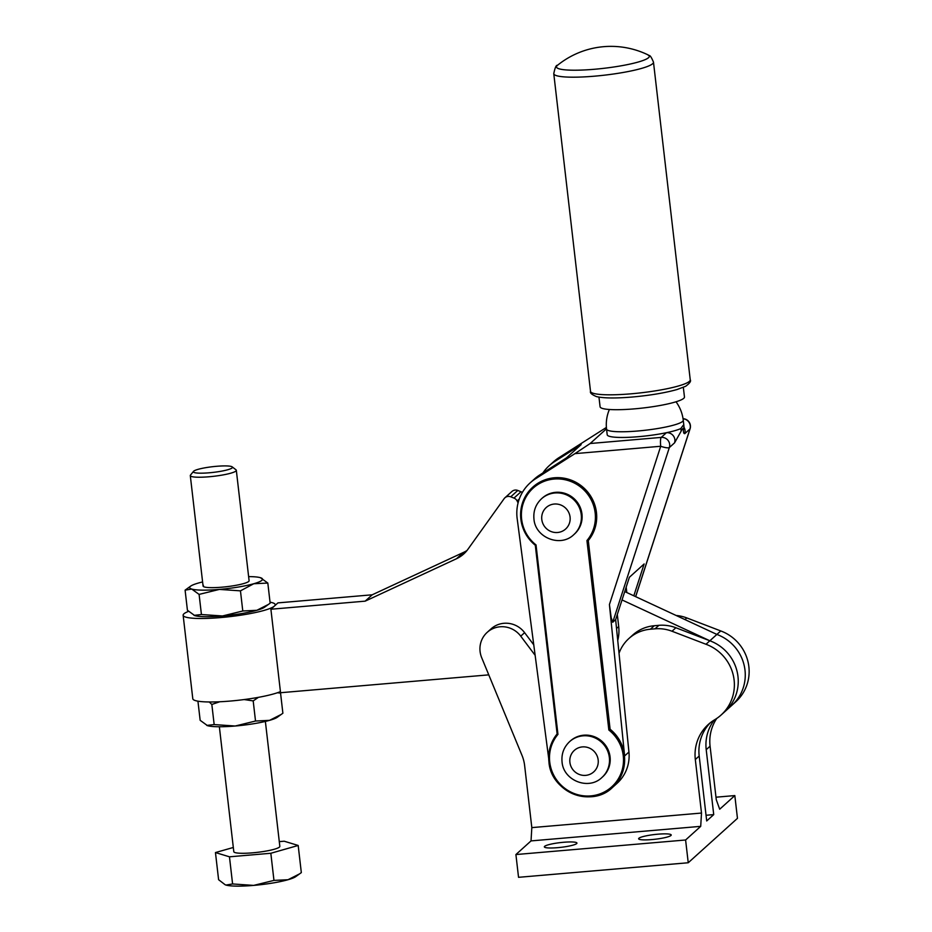 <?xml version="1.0" encoding="UTF-8"?>
<svg xmlns="http://www.w3.org/2000/svg" width="932" height="932" viewBox="0 0 932 932"><rect width="100%" height="100%" fill="white"/><g stroke="black" fill="none" stroke-linecap="round" stroke-linejoin="round"><path stroke-width="1.4" d="M619.023 653.25A46.332 44.911 -132.1 0 0 619.197 652.796A38.608 37.431 47.9 0 1 628.914 638.502A38.608 37.431 47.9 0 1 631.337 636.498A38.608 37.431 47.9 0 1 650.385 629.216L655.033 628.82A38.608 37.431 47.9 0 1 663.631 629.065A38.608 37.431 47.9 0 1 672.007 631.244L705.99 644.268A42.476 41.171 47.9 0 1 734.101 679.976A42.476 41.171 47.9 0 1 721.065 715.054A42.476 41.171 47.9 0 1 714.704 719.737A42.476 41.171 -132.1 0 0 708.343 724.42A42.476 41.171 -132.1 0 0 699.175 736.63A42.476 41.171 -132.1 0 0 695.319 759.522L701.505 813.053L531.822 827.616L524.646 765.685A38.608 37.431 -132.1 0 0 523.668 760.396A38.608 37.431 -132.1 0 0 521.955 755.281L481.704 657.736A23.16 22.461 47.9 0 1 487.191 632.35A23.16 22.461 47.9 0 1 491.246 629.461A23.16 22.461 47.9 0 1 520.743 636.16L535.143 655.312M705.99 644.268L709.858 640.773A42.476 41.171 47.9 0 1 737.969 676.481A42.476 41.171 47.9 0 1 724.933 711.57A42.476 41.171 -132.1 0 0 737.969 676.481A42.476 41.171 -132.1 0 0 709.858 640.773L675.875 627.749A38.608 37.431 -132.1 0 0 667.498 625.582A38.608 37.431 -132.1 0 0 658.901 625.325L654.252 625.733A38.608 37.431 -132.1 0 0 635.205 633.003A38.608 37.431 -132.1 0 0 632.781 635.007L628.914 638.502M706.037 815.267L713.726 814.615L706.701 820.952L699.186 756.027A42.476 41.171 47.9 0 1 703.043 733.135A42.476 41.171 47.9 0 1 710.335 722.743M533.768 644.851L524.611 632.665A23.16 22.461 -132.1 0 0 495.113 625.966A23.16 22.461 -132.1 0 0 491.059 628.867L487.191 632.35M721.065 715.054L731.969 705.221A42.476 41.171 -132.1 0 0 744.994 670.143A42.476 41.171 -132.1 0 0 716.894 634.436A42.476 41.171 47.9 0 1 744.994 670.143A42.476 41.171 47.9 0 1 731.969 705.221L735.837 701.726A42.476 41.171 -132.1 0 0 748.862 666.648A42.476 41.171 -132.1 0 0 720.762 630.941L686.779 617.916A38.608 37.431 -132.1 0 0 678.403 615.737A38.608 37.431 -132.1 0 0 676.154 615.493M715.986 797.198L734.824 795.578L719.702 809.221L716.277 799.738L710.079 746.194A42.476 41.171 47.9 0 1 713.935 723.302A42.476 41.171 47.9 0 1 716.743 718.444M714.25 720.017A42.476 41.171 -132.1 0 0 710.067 726.797A42.476 41.171 -132.1 0 0 706.211 749.689L713.726 814.615M638.898 838.252A16.415 2.388 173.4 0 1 656.291 834.338A16.415 2.388 173.4 0 1 671.226 834.99A16.415 2.388 173.4 0 1 670.947 835.503A16.415 2.388 173.4 0 1 653.553 839.417A16.415 2.388 173.4 0 1 638.618 838.765A16.415 2.388 173.4 0 1 638.898 838.252M544.626 846.338A16.415 2.388 173.4 0 1 562.008 842.423A16.415 2.388 173.4 0 1 576.943 843.076A16.415 2.388 173.4 0 1 576.675 843.588A16.415 2.388 173.4 0 1 559.282 847.514A16.415 2.388 173.4 0 1 544.346 846.85A16.415 2.388 173.4 0 1 544.626 846.338M701.505 813.053L700.713 826.346L531.03 840.909L531.822 827.616M531.03 840.909L515.909 854.551L685.603 839.988L700.713 826.346M515.909 854.551L518.542 877.315L688.235 862.752L737.457 818.343L734.824 795.578M685.603 839.988L688.235 862.752M622.028 599.94L709.858 640.773L720.762 630.941M653.483 62.164C649.534 52.681 649.185 56.689 647.961 54.848A46.717 6.78 173.4 0 1 594.383 69.271A46.717 6.78 173.4 0 1 557.266 65.508A46.717 6.78 173.4 0 1 557.476 65.322L557.476 65.322C556.206 64.891 554.971 67.687 553.771 73.698L590.515 391.335A50.188 7.293 173.4 0 0 631.232 393.805A50.188 7.293 173.4 0 0 689.4 381.351A50.188 7.293 173.4 0 0 690.239 379.79L653.483 62.164A50.188 7.293 173.4 0 1 652.645 63.726A50.188 7.293 173.4 0 1 594.488 76.179A50.188 7.293 173.4 0 1 553.771 73.698M683.342 387.363L684.461 396.997A42.476 6.163 173.4 0 1 683.75 398.325A42.476 6.163 173.4 0 1 638.735 408.461A42.476 6.163 173.4 0 1 600.08 406.76L598.961 397.125M542.878 472.955A42.476 41.171 47.9 0 1 549.216 465.674A42.476 41.171 47.9 0 1 554.47 461.666L581.149 444.622L566.388 457.938L539.698 474.994A42.476 41.171 -132.1 0 0 534.444 478.99L530.122 482.893A42.476 41.171 47.9 0 1 535.376 478.885L574.928 453.628L660.718 446.265A7.724 1.654 18 0 0 666.24 447.698A7.724 1.654 18 0 0 669.351 447.546L674.558 442.851A7.724 7.491 -132.1 0 0 666.45 432.704A38.608 5.604 173.4 0 1 627.539 437.364A38.608 5.604 173.4 0 1 607.21 434.778L606.546 429.081A38.608 5.604 173.4 0 0 637.872 430.992A38.608 5.604 173.4 0 0 682.608 421.415A38.608 5.604 173.4 0 0 683.249 420.204L683.878 425.598M606.394 427.427L558.792 457.763A42.476 41.171 -132.1 0 0 553.538 461.771L549.216 465.674M608.852 730.024A37.641 36.499 47.9 0 1 623.263 755.759A37.641 36.499 47.9 0 1 590.772 795.905A37.641 36.499 47.9 0 1 549.729 762.061A37.641 36.499 47.9 0 1 557.953 734.393L536.028 544.929A37.641 36.499 47.9 0 1 521.629 519.206A37.641 36.499 47.9 0 1 554.109 479.048A37.641 36.499 47.9 0 1 595.164 512.891A37.641 36.499 47.9 0 1 586.939 540.56L608.852 730.024L609.924 729.383A38.608 37.431 -132.1 0 1 619.733 741.068A38.608 37.431 -132.1 0 1 624.382 755.514A38.608 37.431 -132.1 0 1 612.534 787.423C591.645 808.3 550.917 792.014 548.948 762.015C547.876 751.437 550.614 742.07 557.126 733.927A38.608 37.431 -132.1 0 0 548.96 761.992A38.608 37.431 -132.1 0 0 553.608 776.438A38.608 37.431 -132.1 0 0 612.534 787.423L617.031 783.358A38.608 37.431 -132.1 0 0 628.937 752.042L615.644 619.629L629.38 577.281L644.14 563.953L633.818 595.804M615.644 619.629L612.732 622.261L611.182 617.601L609.423 604.553L624.615 755.934A38.608 37.431 -132.1 0 0 619.908 740.917A38.608 37.431 -132.1 0 0 610.111 729.232L588.278 540.56A38.608 37.431 -132.1 0 0 591.995 498.387A38.608 37.431 -132.1 0 0 554.354 477.778A38.608 37.431 -132.1 0 0 532.883 487.063A38.608 37.431 -132.1 0 0 532.789 487.145M548.703 758.508L517.26 519.287A42.476 41.171 47.9 0 1 520.394 496.278A42.476 41.171 47.9 0 1 530.122 482.893M586.939 540.56L588.278 540.56M557.953 734.393L557.138 733.915L535.306 545.278L557.126 733.95M536.028 544.929L535.306 545.255A38.608 37.431 -132.1 0 1 520.86 519.182C522.223 529.702 527.046 538.405 535.294 545.278M683.482 425.19A38.608 5.604 173.4 0 1 683.89 425.784L683.074 425.458L680.779 428.58A38.608 5.604 173.4 0 1 666.45 432.704L661.242 437.399A7.724 7.491 47.9 0 1 669.351 447.546L612.732 622.261M609.423 604.553L660.718 446.265A7.724 1.526 85.1 0 1 660.508 440.521A7.724 1.526 85.1 0 1 661.242 437.399L590.189 443.504L574.928 453.628M683.983 427.299A7.724 7.491 47.9 0 1 684.752 433.66L689.96 428.965A7.724 7.491 -132.1 0 0 683.063 418.806M569.627 741.627L570.326 740.998A24.127 23.393 47.9 0 1 583.747 735.197A24.127 23.393 47.9 0 1 608.037 749.596A24.127 23.393 47.9 0 1 602.654 776.834L601.956 777.463A24.127 23.393 -132.1 0 0 609.353 757.518A24.127 23.393 -132.1 0 0 583.048 735.826A24.127 23.393 -132.1 0 0 569.627 741.627C563.848 747.126 561.32 753.872 562.054 761.863C563.289 780.585 588.663 790.639 601.956 777.463M541.527 498.76L542.226 498.131A24.127 23.393 47.9 0 1 555.647 492.329A24.127 23.393 47.9 0 1 579.937 506.74A24.127 23.393 47.9 0 1 574.555 533.966L573.856 534.595A24.127 23.393 -132.1 0 0 581.253 514.662A24.127 23.393 -132.1 0 0 554.948 492.97A24.127 23.393 -132.1 0 0 541.527 498.76C535.749 504.259 533.221 511.004 533.954 519.008C535.189 537.717 560.563 547.783 573.856 534.595M683.89 425.784A7.724 7.363 177.1 0 1 683.447 429.244C683.342 427.753 682.515 428.499 680.966 431.493A7.724 5.778 -152.7 0 0 680.779 428.58M590.189 443.504L606.511 428.778M520.86 519.124A38.608 37.431 -132.1 0 1 532.708 487.226A38.608 37.431 -132.1 0 1 554.179 477.941A38.608 37.431 -132.1 0 1 596.282 512.658A38.608 37.431 -132.1 0 1 588.104 540.723L610.111 729.232M626.805 592.542L626.176 587.148M617.741 640.447A38.608 37.431 -132.1 0 0 618.697 626.537L617.31 614.514M270.035 602.2A46.332 6.734 173.4 0 1 275.185 604.623A46.332 6.734 173.4 0 1 274.416 606.068A46.332 6.734 173.4 0 1 225.311 617.135A46.332 6.734 173.4 0 1 183.138 615.271A46.332 6.734 173.4 0 1 183.907 613.827A46.332 6.734 173.4 0 1 188.497 611.38M488.764 674.861L280.555 692.721L270.897 609.237L365.169 601.152L456.517 558.722A30.884 29.941 -132.1 0 0 462.831 554.738A30.884 29.941 -132.1 0 0 463.752 553.946A30.884 29.941 -132.1 0 0 467.922 549.274L504.13 498.678A5.79 5.615 47.9 0 1 510.748 496.803L513.986 498.084A5.79 5.615 47.9 0 1 517.109 500.962L518.087 502.919M522.339 492.48A5.79 5.615 -132.1 0 0 521.023 491.747L517.784 490.453A5.79 5.615 -132.1 0 0 511.948 491.455L504.911 497.805M467.014 550.486A30.884 29.941 47.9 0 1 463.542 552.385L372.206 594.802L277.922 602.888L270.897 609.237M372.206 594.802L365.169 601.152M716.894 634.436L624.743 591.575M280.427 691.614A46.332 6.734 173.4 0 1 229.109 701.155A46.332 6.734 173.4 0 1 192.796 698.755L183.138 615.271M232.219 466.885A19.688 2.854 173.4 0 1 209.327 472.78A19.688 2.854 173.4 0 1 193.518 471.359A19.688 2.854 173.4 0 1 216.504 466.303A19.688 2.854 173.4 0 1 232.219 466.885L236.017 469.833A23.16 3.367 173.4 0 1 236.32 470.299L249.1 580.718A23.16 3.367 173.4 0 1 248.716 581.44A23.16 3.367 173.4 0 1 224.158 586.974A23.16 3.367 173.4 0 1 203.071 586.042A23.16 3.367 173.4 0 1 203.456 585.319M202.605 581.941A36.674 5.324 -6.6 0 0 198.4 583.036A36.674 5.324 -6.6 0 0 190.687 586.112L185.095 590.154L187.425 610.274L194.8 615.621A36.674 5.324 -6.6 0 0 222.48 615.97L242.786 610.984L256.848 610.297A36.674 5.324 -6.6 0 0 264.56 607.21L270.152 603.179L267.822 583.059L260.447 577.712A36.674 5.324 -6.6 0 0 248.623 576.617M194.042 615.353A36.674 5.324 -6.6 0 0 194.077 615.365L201.429 614.526L222.48 615.97A36.674 5.324 -6.6 0 0 256.848 610.297L268.521 604.379M194.077 615.365A36.674 5.324 -6.6 0 0 194.8 615.621M242.786 610.984L240.456 590.853L253.772 583.735L267.822 583.059M201.429 614.526L199.099 594.406L219.404 589.408L240.456 590.853M185.095 590.154L191.724 589.059A36.674 5.324 -6.6 0 0 219.404 589.408A36.674 5.324 -6.6 0 0 253.772 583.735A36.674 5.324 -6.6 0 0 261.17 577.957L261.205 577.98A36.674 5.324 -6.6 0 0 260.447 577.712M190.687 586.112A36.674 5.324 -6.6 0 0 191.724 589.059L199.099 594.406M197.934 701.167L200.159 720.319L207.533 725.667A36.674 5.324 -6.6 0 0 235.214 726.016L255.519 721.03L269.581 720.343A36.674 5.324 -6.6 0 0 277.293 717.267L282.885 713.225L280.555 693.105L279.483 691.998M207.533 725.667A36.674 5.324 -6.6 0 1 206.811 725.411A36.674 5.324 -6.6 0 0 206.811 725.411L214.162 724.572L235.214 726.016A36.674 5.324 -6.6 0 0 269.581 720.343L281.254 714.425M255.519 721.03L253.189 700.899L258.432 697.334M244.149 699.559L253.189 700.899M214.162 724.572L211.832 704.452L219.812 701.749M277.41 692.756L280.555 693.105M209.246 701.971L211.832 704.452M236.32 470.299A23.16 3.367 173.4 0 1 209.094 476.765A23.16 3.367 173.4 0 1 190.303 475.623A23.16 3.367 173.4 0 1 190.489 475.099L193.518 471.359M265.375 721.438L279.833 846.349A23.16 3.367 173.4 0 1 252.607 852.827A23.16 3.367 173.4 0 1 233.804 851.673L219.358 726.762M233.326 847.468L215.455 852.559L218.601 879.703L225.171 884.759A36.674 5.324 173.4 0 0 225.253 884.794L225.171 884.759M299.696 873.808L288.023 879.726A36.674 5.324 173.4 0 0 295.724 876.639L301.327 872.608L298.182 845.464L284.19 841.212L279.285 841.631M215.455 852.559L229.458 856.811L232.592 883.955L225.963 885.051A36.674 5.324 173.4 0 1 225.253 884.794M229.458 856.811L270.828 853.269L273.961 880.402L253.655 885.4L232.592 883.955M225.963 885.051A36.674 5.324 173.4 0 0 253.655 885.4A36.674 5.324 173.4 0 0 288.023 879.726L273.961 880.402M270.828 853.269L298.182 845.464M695.319 759.522L699.186 756.027M520.743 636.16L524.611 632.665M650.385 629.216L654.252 625.733M672.007 631.244L675.875 627.749M684.938 619.57L686.779 617.916M706.211 749.689L710.079 746.194M655.033 628.82L658.901 625.325M554.47 461.666L558.792 457.763M624.615 755.934L628.937 752.042M535.376 478.885L539.698 474.994M582.384 746.905A14.481 14.038 -132.1 0 0 569.895 762.341A14.481 14.038 -132.1 0 0 585.68 775.366A14.481 14.038 -132.1 0 0 598.169 759.918A14.481 14.038 -132.1 0 0 582.384 746.905M554.284 504.037A14.481 14.038 -132.1 0 0 541.795 519.485A14.481 14.038 -132.1 0 0 557.581 532.498A14.481 14.038 -132.1 0 0 570.069 517.05A14.481 14.038 -132.1 0 0 554.284 504.037M680.966 431.493L674.558 442.851M635.612 596.643L689.96 428.965A7.724 1.654 18 0 0 690.076 428.79A7.724 7.724 0 0 0 683.051 418.689M684.752 433.66C683.739 433.753 683.307 432.285 683.447 429.256M616.541 628.483L618.697 626.537M510.748 496.803L517.784 490.453M517.109 500.962L519.299 498.993M456.517 558.722L463.542 552.385M513.986 498.084L521.023 491.747M690.239 379.79C691.288 381.13 689.738 383.297 685.614 386.302L676.982 389.553C664.924 392.92 650.012 395.413 632.269 397.02C615.761 398.407 603.854 398.279 596.55 396.624C591.797 394.62 589.793 392.861 590.515 391.335M532.883 487.063L532.708 487.226C523.633 495.824 519.683 506.472 520.848 519.159M683.937 426.297L683.82 428.009M635.671 596.666L690.076 428.79M683.249 420.204A38.608 38.608 0 0 0 676.015 401.785M609.388 409.498A38.608 38.608 0 0 0 606.546 429.081M647.961 54.848A84.94 84.94 0 0 0 557.476 65.322M275.185 604.623L275.266 605.299M190.303 475.623L203.071 586.042"/></g></svg>
